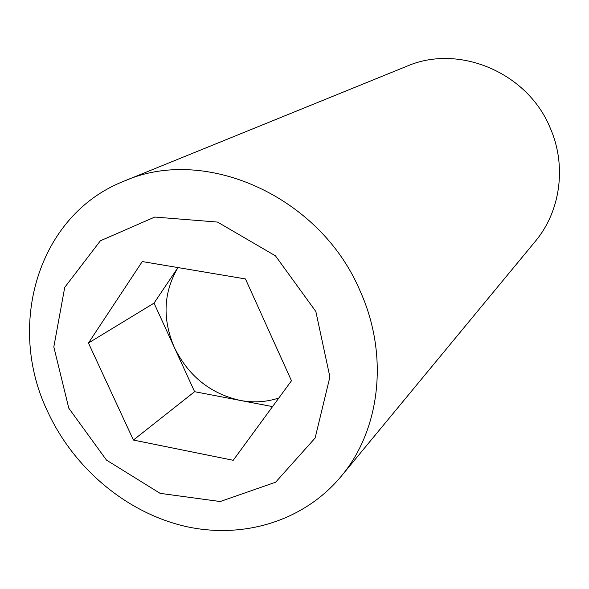 <?xml version="1.0" encoding="UTF-8"?>
<svg xmlns="http://www.w3.org/2000/svg" width="589" height="589" viewBox="0 0 589 589"><rect width="100%" height="100%" fill="white"/><g stroke="black" fill="none" stroke-linecap="round" stroke-linejoin="round"><path stroke-width="0.88" d="M341.031 476.494L535.357 241.284C560.47 211.451 566.883 166.024 550.281 128.137C527.722 72.476 458.676 43.586 406.881 66.226L124.22 181.081C204.928 145.203 320.202 196.262 360.041 290.833C389.196 355.115 380.361 429.97 341.031 476.494C303.541 521.501 242.418 539.576 184.556 526.191C126.642 512.518 74.678 468.977 48.379 413.117C5.529 326.173 37.762 214.735 124.22 181.081M278.833 398.009C266.383 402.11 253.469 402.905 240.106 400.402C210.347 393.643 188.428 376.025 174.373 347.532C162.211 319.039 163.411 292.387 177.974 267.575M272.538 406.609L194.606 391.692L154.031 303.129L177.944 267.575M245.458 278.943L291.474 380.759L233.215 460.296L133.401 440.049L88.46 343.019L142.266 261.56L245.458 278.943M154.031 303.129L88.46 343.019M194.606 391.692L133.401 440.049M68.795 408.199L53.82 346.936L64.738 287.351L100.38 240.791L154.782 217.054L217.518 222.075L275.446 255.825L315.837 311.493L329.892 376.953L315.13 438.01L275.615 482.214L220.22 501.534L160.127 493.354L106.484 460.105L68.795 408.199"/></g></svg>
